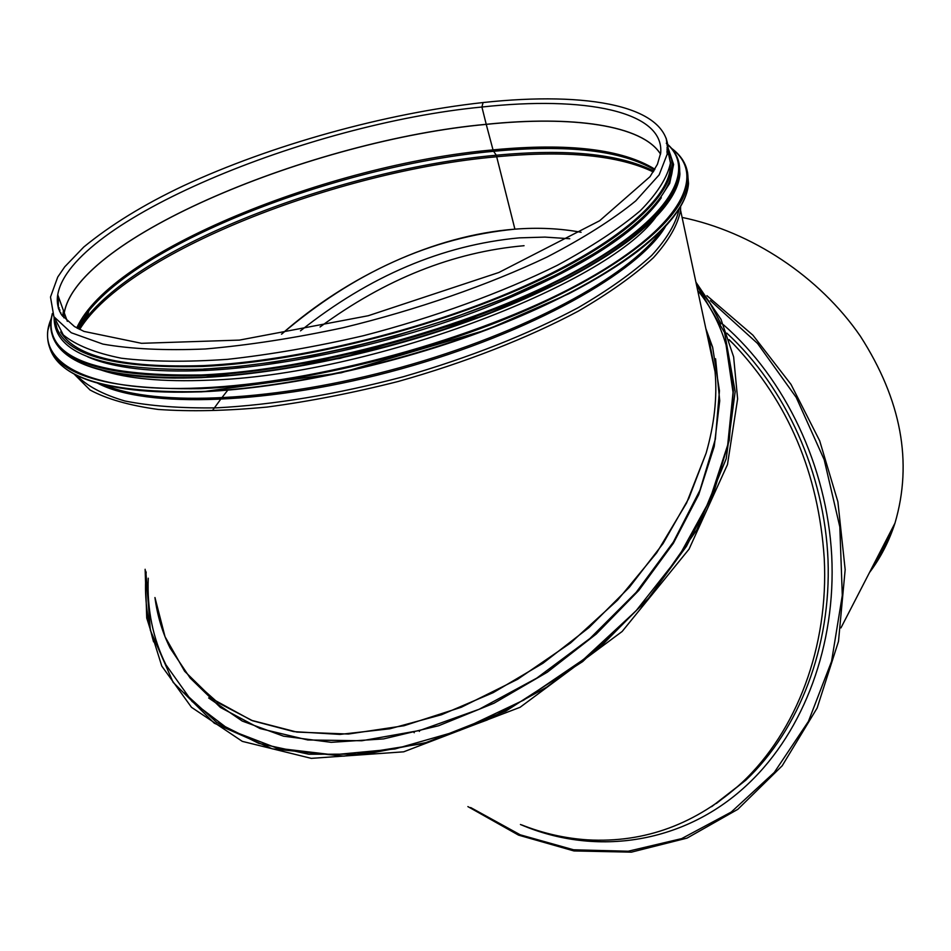 <?xml version="1.0" encoding="UTF-8"?>
<svg xmlns="http://www.w3.org/2000/svg" width="951" height="951" viewBox="0 0 951 951"><rect width="100%" height="100%" fill="white"/><g stroke="black" fill="none" stroke-linecap="round" stroke-linejoin="round"><path stroke-width="1.43" d="M413.733 732.032L414.244 732.722M711.633 806.686L745.846 780.153C799.387 729.393 831.21 646.751 828.024 560.056C824.517 473.372 785.871 387.556 726.814 333.135M521.719 824.933C543.14 833.397 565.084 838.378 587.54 839.852C644.968 843.097 696.429 824.03 741.923 782.661C796.581 731.581 828.856 646.525 824.244 558.32C818.585 473.539 788.367 402.142 733.59 344.143L729.06 339.614M320.059 326.978C385.226 279.071 453.223 251.979 524.06 245.703M706.034 329.522L712.406 346.711M715.58 358.777L719.729 400.74L714.213 446.542L698.712 494.651L673.379 543.247L638.834 590.393L596.253 634.02L547.289 672.214L493.973 703.229L438.613 725.756L383.586 738.903L331.21 742.327L283.529 736.181L242.255 721.06L208.649 697.963M697.677 290.412C710.492 306.091 719.943 324.267 726.053 344.928L733.043 392.406L727.693 445.08L709.482 500.797L678.586 557.001L636.005 610.875L583.51 659.483L523.704 700.102L459.725 730.463L395.034 748.96L333.1 754.821L277.05 748.164L229.417 729.857L192.019 701.422L165.902 664.749C152.909 638.478 147.013 609.627 148.237 578.208M726.445 345.819L733.376 390.683L729.251 440.301L713.595 492.868L686.479 546.266L648.594 598.096L601.317 645.872L546.67 687.204L487.197 720.002L425.775 742.636L365.386 754.143L308.873 754.238L258.696 743.349L216.769 722.463L184.423 692.97M419.427 731.39L418.904 730.701M745.584 780.331L716.388 803.476M723.473 324.79C785.455 378.831 826.894 466.347 831.709 555.562C836.202 644.79 804.094 730.463 749.115 782.97C686.063 843.573 596.598 857.231 520.435 824.493M869.464 572.597C880.578 557.809 889.09 541.321 894.974 523.133C912.865 462.329 901.334 400.014 860.37 336.202C819.405 276.658 751.587 231.687 682.093 217.422M872.519 566.665L883.301 548.691L891.812 529.255M154.954 597.549L165.034 636.73L184.649 671.275L213.63 699.615L251.397 720.299L296.843 732.08L348.387 734.041L403.997 725.744L461.283 707.259L517.653 679.264L570.541 642.995L617.568 600.152L656.725 552.769L686.551 503.043L706.129 453.14L688.833 498.348L663.061 543.568L629.431 587.207L588.954 627.612L542.997 663.227L493.224 692.625L441.502 714.748L389.779 728.799L339.947 734.41L293.74 731.616L252.645 720.787L217.838 702.611L190.152 678.004L170.098 648.035C162.336 632.367 157.295 615.535 154.954 597.537M212.513 410.475L220.311 399.777M222.047 397.482L227.753 390.195M281.52 334.181C347.079 276.408 434.131 235.301 514.895 229.155C538.171 227.372 560.246 228.418 581.097 232.282C560.091 228.418 538.028 227.372 514.895 229.155L496.291 155.227L514.907 229.155C431.683 237.346 353.915 272.355 281.591 334.17M709.529 345.914L711.8 356.518M705.844 328.642L712.632 347.21L719.455 390.79L715.378 439.065L699.96 490.229L673.32 542.118L636.183 592.354L589.977 638.466L536.768 678.122L479.102 709.291L419.807 730.463L361.772 740.758L307.732 739.961L260.003 728.537L220.406 707.449L190.2 678.051M300.492 330.841C369.404 276.04 442.358 245.049 519.341 237.857L544.971 237.096L569.768 238.737M706.129 453.14C714.344 424.36 717.339 397.292 715.093 371.924L708.947 338.972L706.32 330.9M653.812 171.073C619.315 153.848 566.808 148.57 496.303 155.227L493.628 151.304L496.303 155.227C344.333 168.743 146.775 243.004 87.266 316.731L78.719 328.939M654.514 169.896C621.621 150.436 567.997 144.243 493.628 151.304L493.022 149.889L493.628 151.304C343.287 164.82 147.571 238.273 88.859 310.751L77.471 328.285M654.906 169.23C622.453 149.152 568.496 142.698 493.022 149.889L486.234 124.379L493.022 149.889C329.308 164.202 111.267 251.623 76.769 327.893M660.541 154.169C642.448 124.902 571.92 115.475 486.234 124.379L486.234 124.379C313.426 140.213 79.254 236.823 64.43 311.904L63.824 317.789M660.541 154.133C642.496 124.843 571.943 115.404 486.223 124.308L481.919 107.023L486.223 124.308C312.178 140.201 75.89 238.249 64.157 313.355L63.8 317.765M67.343 321.343L57.738 294.774C56.478 302.049 57.821 308.837 61.767 315.138L74.487 326.562L83.985 331.412L141.533 343.311L239.426 340.101L368.239 315.732L498.835 272.497L599.617 220.763L650.056 176.636L657.438 164.261L660.683 153.063C664.452 111.017 584.283 95.742 481.919 107.023L483.06 102.542L481.919 107.023C307.482 123.713 70.16 221.155 57.738 294.774C56.573 302.085 57.88 308.825 61.672 315.007M54.076 317.016L63.277 334.907C75.771 345.177 95.136 352.952 121.348 358.218C151.328 361.796 186.717 362.165 227.515 359.335C270.666 354.58 315.898 346.723 363.234 335.762C434.238 317.372 502.057 292.646 557.262 265.341C591.415 246.891 619.089 228.704 640.273 210.753C657.367 193.374 667.424 177.457 670.467 163.025L668.149 148.32M101.733 370.26C127.303 378.736 162.894 382.052 208.495 380.198C367.419 375.716 604.967 286.215 655.619 217.422M60.983 312.915L60.781 313.604M87.587 356.768C113.074 368.085 152.338 372.649 205.38 370.462C287.214 366.575 394.772 342.788 484.225 308.326C576.686 271.13 635.72 234.255 661.325 197.713M59.949 309.919L59.544 311.298M667.78 154.324L666.948 152.742M59.224 307.851L58.76 309.467M60.65 331.947C75.498 356.982 123.214 368.192 203.811 365.588C296.7 361.154 422.41 330.675 517.249 289.282C612.218 247.819 667.816 200.613 670.217 167.982L670.324 164.44M667.923 153.349L666.889 151.161M58.284 306.008L58.07 306.781M710.361 300.611L757.555 343.466L796.237 397.435L824.196 459.69L839.828 526.902L842.301 595.374L831.566 661.373L808.421 721.405L774.292 772.438L731.236 812.059L681.665 838.616L628.207 851.228L573.56 849.778L520.268 834.823L470.662 807.542M696.489 284.848L724.567 332.541L735.171 391.586L726.195 458.798L696.821 529.826L647.988 599.344L582.69 661.575L505.896 711.063L423.991 743.432L343.965 756.152L272.343 748.853L214.284 723.2L173.141 682.354L150.353 630.323L145.812 571.242M696.607 285.419L710.219 303.583L721.108 323.922M496.921 156.737C337.13 170.657 126.78 252.776 79.658 329.415M653.278 171.941C618.495 155.275 566.38 150.199 496.933 156.737M482.739 102.577C385.5 113.276 271.439 144.861 183.091 185.968C143.981 204.465 110.875 224.816 83.783 247.01L64.739 266.815L57.714 277.098L50.498 297.021L53.886 316.683L71.254 332.743L102.863 344.084C130.786 349.041 164.915 350.669 205.238 348.981C248.425 345.237 294.418 338.14 343.216 327.691C416.847 309.848 488.374 284.943 547.098 257.02C583.498 238.095 613.05 219.396 635.743 200.887L659.15 174.877L668.089 151.875L666.187 138.252M79.076 328.713L87.266 316.731L88.859 310.751L77.197 328.131M73.869 373.814L90.036 389.993C106.702 399.016 129.419 405.495 158.175 409.441C190.129 411.712 226.445 410.915 267.136 407.052C309.574 401.393 353.261 392.87 398.172 381.482C465.122 362.628 527.698 338.08 578.113 311.25C609.222 293.158 634.341 275.279 653.48 257.638C668.886 240.508 677.908 224.698 680.559 210.23L680.619 206.581M87.979 314.056L77.637 328.368M76.508 375.181C86.672 385.892 102.827 394.499 124.973 401.013C150.448 406.077 180.963 408.359 216.507 407.848C274.043 404.805 336.285 394.451 403.236 376.762C469.651 357.457 527.936 334.443 578.101 307.72C608.355 290.079 632.879 272.652 651.685 255.45C666.936 238.737 676.078 223.271 679.109 209.065M97.513 383.122C145.313 408.775 271.19 404.995 401.072 368.905C531.027 332.933 638.692 272.2 665.593 226.374M104.241 384.905C155.762 407.183 276.907 401.809 400.68 367.443C524.488 333.159 629.11 276.147 660.862 231.271M63.396 311.167L62.647 316.35L63.384 311.132M82.535 377.773C109.139 389.03 148.986 393.702 202.088 391.764C285.978 388.222 396.08 364.352 488.588 329.105C581.085 293.764 649.64 250.113 675.365 214.355M688.191 182.033L688.037 177.944M49.773 347.9C59.758 378.95 110.375 393.488 201.636 391.515C298.638 387.532 430.268 355.757 529.35 312.083C628.563 268.325 686.23 218.243 688.5 183.507L687.561 172.404M51.164 318.549L47.835 330.496C43.306 370.735 94.268 390.124 200.72 388.662C297.758 384.608 429.46 352.821 528.625 309.17C627.922 265.436 685.635 215.449 687.93 180.809C688.69 167.994 683.317 157.272 671.822 148.653M51.057 319.132C32.738 361.392 85.994 393.179 200.827 387.913C315.589 383.336 477.259 338.877 577.744 284.587C678.752 230.225 708.245 176.315 672.012 148.891M83.426 363.971C109.52 375.146 149.093 379.675 202.135 377.571C284.86 373.779 393.452 350.051 484.499 315.363C575.545 280.593 642.769 237.857 667.578 203.086M52.578 336.048C62.754 365.862 112.456 379.615 201.683 377.309C296.914 373.054 426.024 341.825 523.323 299.185C620.753 256.461 677.564 207.734 679.917 174.021L679.133 163.655M52.329 313.545L50.962 319.75C46.456 358.896 96.526 377.547 201.172 375.716C296.427 371.425 425.584 340.173 522.919 297.556C620.385 254.856 677.231 206.177 679.608 172.523C680.357 161.052 675.935 151.316 666.354 143.316M52.424 313.747C41.892 356.138 91.51 376.548 201.267 374.979C312.57 370.153 468.807 327.572 567.711 275.374C667.091 223.105 698.914 170.74 666.378 143.446M203.633 369.024C304.629 364.388 443.808 328.642 540.893 282.304C638.24 235.907 683.817 185.956 670.217 155.417M667.709 150.698L666.936 149.545M55.99 324.077L56.977 328.559M55.194 321.902C60.674 354.022 109.876 368.869 202.801 366.456C306.84 361.653 451.154 323.744 548.537 275.695C646.24 227.562 687.086 177.076 666.913 147.869M741.923 782.661L745.822 780.189M733.59 344.143L729.155 339.923M467.892 806.603L518.58 835.144L573.917 850.931L631.321 852.167L687.038 838.116L737.81 809.325L782.186 765.793L817.135 708.031L838.497 641.378L845.166 569.649L837.89 501.783L819.679 440.788L791.006 384.394L752.919 335.18L706.926 295.666M894.974 523.133L840.934 627.91M145.134 569.28L146.727 618.007L161.777 666.069L191.472 707.294L242.315 741.376L311.298 758.363L403.652 751.825L520.09 707.294L622.144 631.488L689.047 549.143L727.479 464.575L737.619 398.897L733.637 356.91L720.977 319.322L695.906 282.126M146.169 572.264C144.195 594.244 146.668 617.437 153.575 641.866M712.632 347.21L708.947 338.972M670.467 163.025L668.089 151.875C670.312 105.466 587.48 91.248 483.06 102.542M715.093 371.924L680.559 210.23L680.559 206.688M86.066 316.362L77.863 328.487M58.391 296.676L58.332 308.255M671.287 148.118C683.103 156.832 688.655 167.721 687.93 180.809L688.5 183.507C686.991 203.229 670.17 225.732 638.05 251.005C619.196 265.305 596.051 279.582 568.639 293.823L487.031 329.735L341.112 372.816L201.921 391.824C120.23 393.987 70.885 382.243 53.898 356.625M666.33 143.173C675.888 151.197 680.322 160.981 679.608 172.523L679.917 174.021C678.36 193.267 661.611 215.259 629.705 239.997C610.982 253.988 588.027 267.968 560.852 281.912L484.249 315.494L339.911 358.384L201.969 377.63C121.419 380.055 72.87 368.798 56.335 343.846M54.112 317.254C53.767 354.141 103.469 371.449 203.217 369.166L237.893 366.551L274.827 361.927L313.414 355.329L352.94 346.865L394.439 336.202L453.187 317.907L508.321 296.926L557.666 274.173L599.487 250.589L632.522 227.075L656.024 204.453L669.694 183.377L673.593 164.475L668.208 148.332M670.217 167.982L669.956 166.77"/></g></svg>
